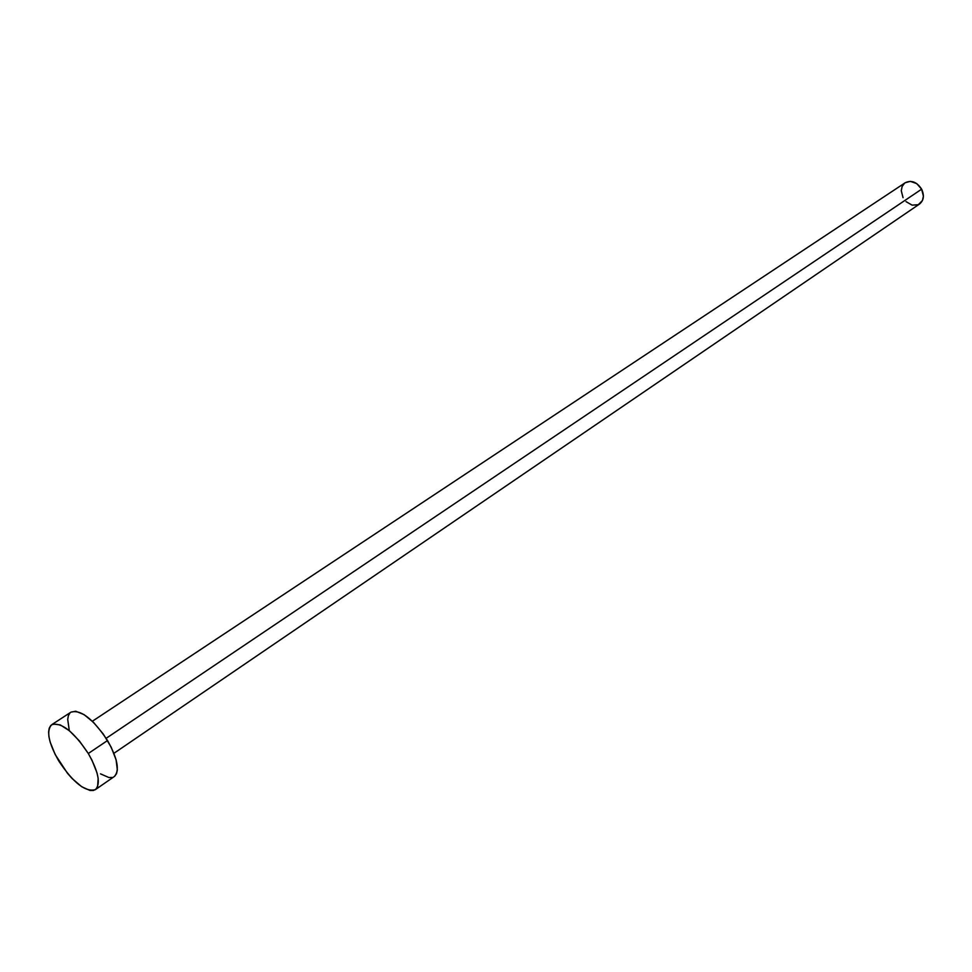 <?xml version="1.0" encoding="UTF-8"?>
<svg xmlns="http://www.w3.org/2000/svg" width="972" height="972" viewBox="0 0 972 972"><rect width="100%" height="100%" fill="white"/><g stroke="black" fill="none" stroke-linecap="round" stroke-linejoin="round"><path stroke-width="1.46" d="M113.918 753.312L919.536 204.023C923.789 200.463 924.494 195.518 921.638 189.175L106.155 738.319L921.638 189.175C916.9 181.995 911.42 179.844 905.224 182.736L92.364 721.248M88.294 753.507C98.561 771.829 100.918 783.869 95.39 789.629C85.524 792.387 73.337 782.861 58.794 761.027C48.43 742.705 46.073 730.592 51.747 724.699C61.455 721.977 73.641 731.576 88.294 753.507L107.528 740.53L88.294 753.507L91.976 760.177L97.006 772.862L98.172 778.39L97.589 786.725L95.888 789.228L93.336 790.503L90.019 790.491L81.709 786.737L72.207 778.608L67.457 773.275L55.21 754.576L50.192 742.183L48.94 736.691L48.612 731.965L49.232 728.186L50.775 725.501L53.193 724.019L60.3 724.918L69.498 730.823L79.34 740.883L88.294 753.507M95.426 789.604L114.259 776.567C119.921 770.747 117.673 758.731 107.528 740.53C92.996 718.77 80.797 709.317 70.956 712.148L51.795 724.65M69.17 729.656L67.712 719.462L68.38 715.671L69.972 712.962M70.895 712.184L75.682 711.225L84.042 714.59L93.749 722.609L103.299 734.067L111.16 747.152L116.093 759.788L117.345 769.97L116.519 773.639L114.769 776.166M112.169 777.466L108.84 777.503L100.481 773.846M903.037 197.656L901.275 190.694L902.162 186.417L904.604 183.186M905.187 182.76L910.314 181.351L916.718 183.599L921.638 189.175L923.4 196.198L922.464 200.487L918.273 204.728L912.101 205.141L906.026 201.629"/></g></svg>
